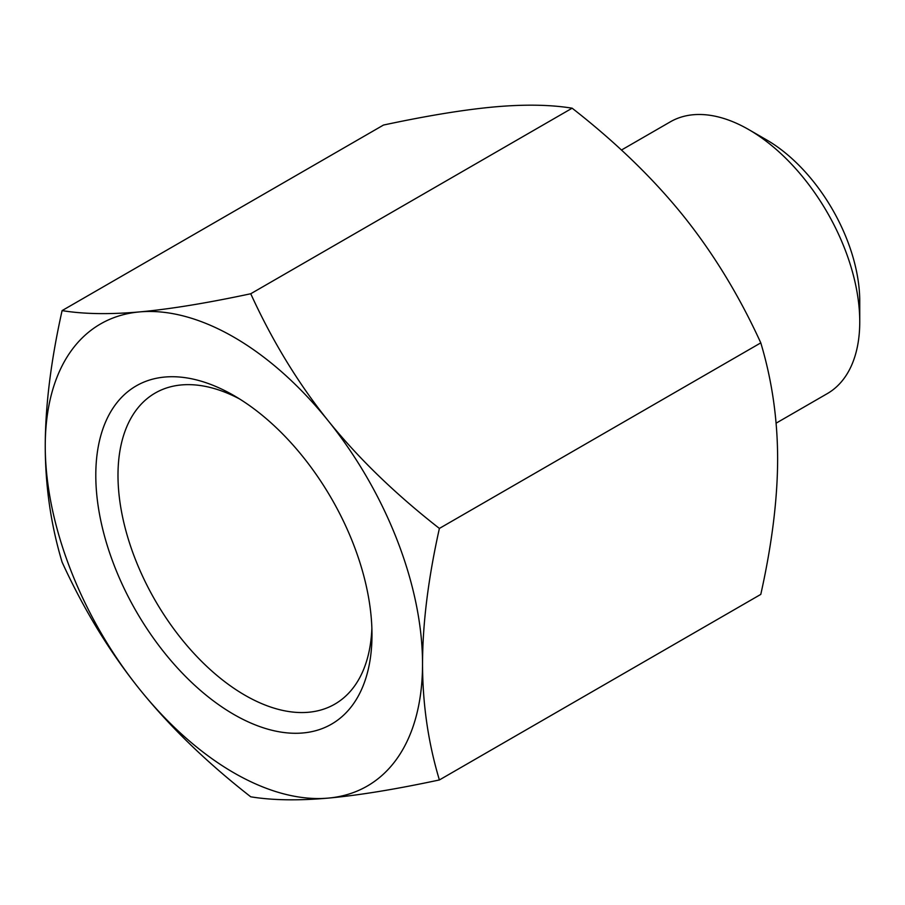<?xml version="1.0" encoding="UTF-8"?>
<svg xmlns="http://www.w3.org/2000/svg" width="905" height="905" viewBox="0 0 905 905"><rect width="100%" height="100%" fill="white"/><g stroke="black" fill="none" stroke-linecap="round" stroke-linejoin="round"><path stroke-width="1.36" d="M439.389 779.952C395.508 789.33 358.448 795.371 328.221 798.108A266.783 154.031 -120 0 0 422.533 663.919A266.783 154.031 -120 0 0 328.221 420.814A266.783 154.031 -120 0 0 139.574 311.908C169.801 309.171 206.86 303.118 250.742 293.752C272.292 340.902 298.118 383.256 328.221 420.814C358.448 458.303 395.508 494.175 439.389 528.43C428.223 578.499 422.601 623.658 422.533 663.919C422.601 704.101 428.223 742.779 439.389 779.952L760.788 594.393C771.954 544.335 777.565 499.164 777.633 458.903C777.565 418.721 771.954 380.043 760.788 342.871C739.238 295.72 713.412 253.366 683.309 215.809C653.082 178.319 616.022 142.447 572.141 108.193C550.591 104.675 524.764 104.233 494.673 106.892C464.435 109.629 427.375 115.67 383.494 125.048L62.094 310.607C83.645 314.126 109.471 314.567 139.574 311.908A266.783 154.031 -120 0 0 45.25 446.097A266.783 154.031 -120 0 0 139.574 689.191A266.783 154.031 -120 0 0 328.221 798.108C298.118 800.767 272.292 800.325 250.742 796.807C206.86 762.553 169.801 726.681 139.574 689.191C109.471 651.634 83.645 609.28 62.094 562.129C50.929 524.957 45.318 486.279 45.25 446.097C45.318 405.836 50.929 360.665 62.094 310.607M250.742 293.752L572.141 108.193M439.389 528.43L760.788 342.871M371.876 628.127A179.609 103.702 60 0 1 334.793 704.147A179.609 103.702 60 0 1 244.995 695.255A179.609 103.702 60 0 1 127.662 536.982A179.609 103.702 60 0 1 155.185 393.053A179.609 103.702 60 0 1 239.565 398.947M233.897 714.475A195.299 112.763 -120 0 0 371.989 634.733A195.299 112.763 -120 0 0 233.897 395.542A195.299 112.763 -120 0 0 95.794 475.272A195.299 112.763 -120 0 0 233.897 714.475M859.75 321.807L859.75 301.308A131.825 76.111 -120 0 0 766.535 139.856L748.786 129.607A156.927 90.602 60 0 1 859.75 321.807A156.927 90.602 60 0 1 827.249 393.641L776.105 423.167M621.441 150.049L670.322 121.836A156.927 90.602 60 0 1 748.786 129.607"/></g></svg>
